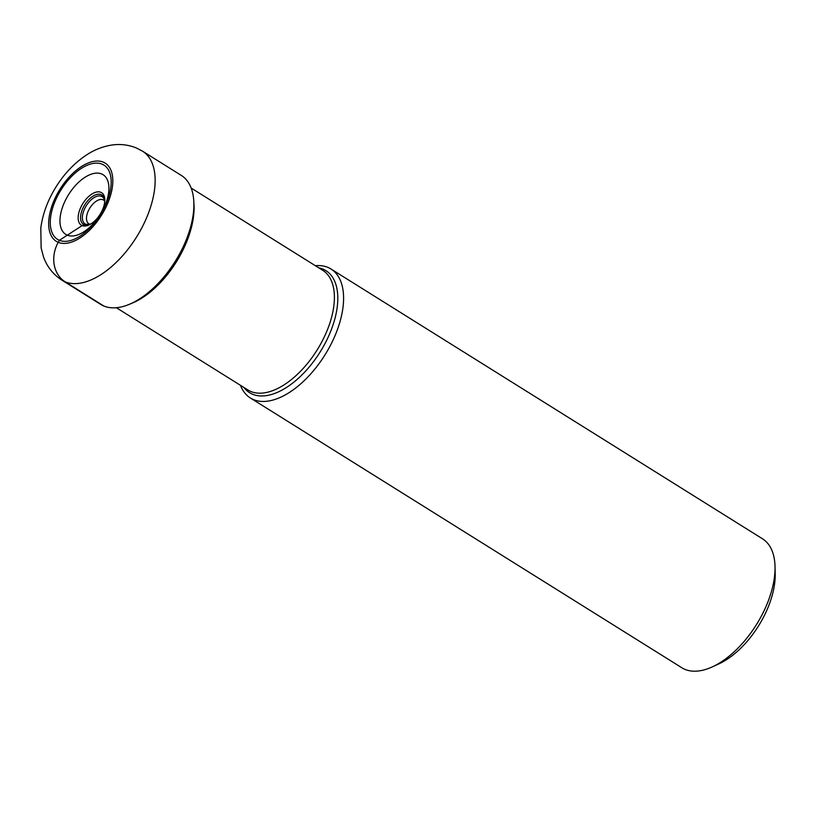 <?xml version="1.0" encoding="UTF-8"?>
<svg xmlns="http://www.w3.org/2000/svg" width="816" height="816" viewBox="0 0 816 816"><rect width="100%" height="100%" fill="white"/><g stroke="black" fill="none" stroke-linecap="round" stroke-linejoin="round"><path stroke-width="1.22" d="M102.102 164.159A43.789 23.266 -58 0 0 59.027 193.249A43.789 23.266 -58 0 0 59.374 240.312A43.789 23.266 -58 0 0 102.449 211.222A43.789 23.266 -58 0 0 102.102 164.159M104.591 202.827A17.32 9.2 122 0 0 104.591 200.563A17.32 9.2 122 0 0 101.041 194.585A17.32 9.2 -58 0 0 83.997 206.091A17.32 9.2 -58 0 0 84.14 224.696L82.13 225.604A19.156 10.18 122 0 0 91.127 223.798A19.156 10.18 122 0 0 104.683 202.123A19.156 10.18 122 0 0 100.827 192.29A19.156 10.18 -58 0 0 81.977 205.02A19.156 10.18 -58 0 0 82.13 225.604L59.374 240.312L58.232 242.332A29.947 25.265 112.5 0 0 65.127 281.816A76.051 40.412 122 0 1 61.924 280.163L100.654 304.378A76.051 40.412 -58 0 0 103.856 306.031A76.051 40.412 -58 0 0 129.193 304.378A76.051 40.412 -58 0 0 193.79 201.073A76.051 40.412 -58 0 0 181.295 175.409L142.565 151.195A76.051 40.412 122 0 1 138.271 234.212A76.051 40.412 122 0 1 65.127 281.816L103.856 306.031M104.601 201.011A13.933 7.405 122 0 0 103.54 200.053A13.933 7.405 122 0 0 102.969 199.767A13.933 7.405 -58 0 0 89.587 208.468A13.933 7.405 -58 0 0 88.771 223.686A13.933 7.405 -58 0 0 89.372 224.002L84.14 224.696A17.32 9.2 122 0 0 89.689 224.41A17.32 9.2 122 0 0 91.718 223.411M104.632 201.215A16.075 8.548 122 0 0 104.132 199.226A16.075 8.548 122 0 0 101.388 196.258A16.075 8.548 -58 0 0 85.568 206.938A16.075 8.548 -58 0 0 85.69 224.216A16.075 8.548 122 0 0 88.271 224.584A16.075 8.548 122 0 0 90.28 224.155M90.086 224.216A13.933 7.405 122 0 1 89.372 224.002M193.79 201.073L193.984 204.5A72.553 38.556 122 0 1 194.055 205.867A72.553 38.556 122 0 1 133.63 302.512A72.553 38.556 122 0 1 132.365 303.052L129.193 304.378M315.313 265.679A76.051 40.412 122 0 1 327.797 267.362A76.051 40.412 122 0 1 331.01 269.015A76.051 40.412 122 0 1 326.716 352.033A76.051 40.412 122 0 1 253.572 399.636A76.051 40.412 122 0 1 250.369 397.984A76.051 40.412 122 0 1 240.496 385.336M250.369 397.984L681.809 667.743A76.051 40.412 -58 0 0 685.012 669.395A76.051 40.412 -58 0 0 712.225 666.917A76.051 40.412 -58 0 0 775.027 566.477A76.051 40.412 -58 0 0 762.45 538.764L331.01 269.015M712.225 666.917L718.825 663.898A68.269 36.281 -58 0 0 775.2 573.73L775.027 566.477M101.612 173.941A35.19 18.697 -58 0 0 66.983 197.319A35.19 18.697 -58 0 0 67.259 235.151A35.19 18.697 122 0 0 101.888 211.772A35.19 18.697 122 0 0 101.612 173.941M58.232 242.332A46.114 24.5 122 0 1 57.875 192.77A46.114 24.5 122 0 1 103.244 162.129A46.114 24.5 122 0 1 103.601 211.701A46.114 24.5 122 0 1 58.232 242.332M116.351 307.724L247.911 389.977A70.564 37.495 -58 0 0 250.838 391.486A70.564 37.495 -58 0 0 250.879 391.507A70.564 37.495 -58 0 0 318.74 347.341A70.564 37.495 -58 0 0 322.728 270.31L191.168 188.057M318.791 267.852A71.971 38.24 122 0 1 322.871 269.086A71.971 38.24 122 0 1 322.912 269.096A71.971 38.24 122 0 1 323.411 346.474A71.971 38.24 122 0 1 252.634 394.25A71.971 38.24 122 0 1 252.583 394.23A71.971 38.24 122 0 1 243.964 387.508M142.565 151.195L136.201 147.91C128.581 144.871 120.758 143.881 112.71 144.922C103.428 146.227 94.707 149.563 86.557 154.938C74.542 162.904 64.372 173.543 56.049 186.864C47.807 200.073 42.728 213.761 40.8 227.929L41.137 247.931L43.421 256.663C46.889 266.546 53.05 274.38 61.924 280.163M194.147 208.682L194.055 205.867M136.19 301.369L133.63 302.512"/></g></svg>
